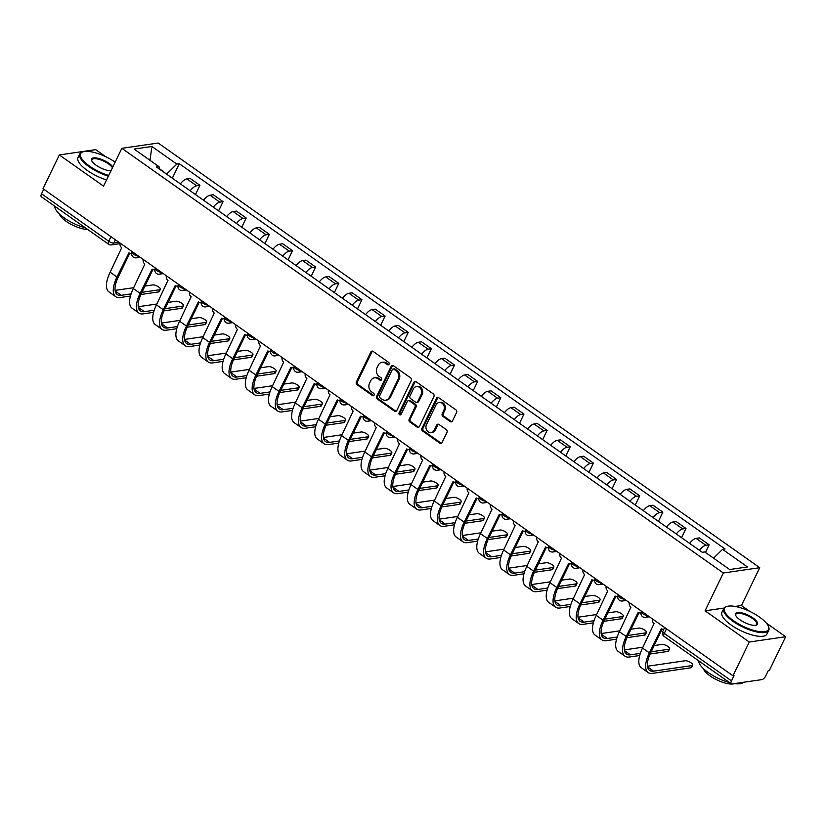 <?xml version="1.0" encoding="UTF-8"?>
<svg xmlns="http://www.w3.org/2000/svg" width="827" height="827" viewBox="0 0 827 827"><rect width="100%" height="100%" fill="white"/><g stroke="black" fill="none" stroke-linecap="round" stroke-linejoin="round"><path stroke-width="1.24" d="M389.041 364.2A1.375 1.158 -98.3 0 0 388.587 362.319L373.111 351.392A1.964 1.654 -98.3 0 0 370.847 352.023L356.365 381.991A1.964 1.654 -98.3 0 0 357.016 384.689L372.491 395.616A1.375 1.158 -98.3 0 0 373.618 393.28L371.612 391.864A6.285 5.303 -98.3 0 1 369.524 383.252L370.734 380.751A6.285 5.303 -98.3 0 1 374.486 377.825A6.285 5.303 -98.3 0 1 377.97 378.714L379.975 380.131A1.375 1.158 -98.3 0 0 381.102 377.794L379.097 376.388A6.285 5.303 -98.3 0 1 377.009 367.767L378.218 365.265A6.285 5.303 -98.3 0 1 381.971 362.34A6.285 5.303 -98.3 0 1 385.454 363.229L387.46 364.645A1.375 1.158 -98.3 0 0 389.041 364.2M450.229 421.584A1.964 1.654 -98.3 0 0 452.493 420.943L456.556 412.539A1.964 1.654 -98.3 0 0 455.904 409.841L438.723 397.715A1.964 1.654 -98.3 0 0 436.46 398.345L421.966 428.314A1.964 1.654 -98.3 0 0 422.628 431.012L439.809 443.138A1.964 1.654 -98.3 0 0 442.073 442.507L446.983 432.345A1.964 1.654 -98.3 0 0 446.332 429.658L438.972 424.468A1.964 1.654 -98.3 0 0 436.708 425.099L434.278 430.133A5.251 4.435 -98.3 0 1 431.136 432.583A5.251 4.435 -98.3 0 1 426.753 430.205A5.251 4.435 -98.3 0 1 426.484 424.633L436.025 404.91A5.251 4.435 -98.3 0 1 439.158 402.46A5.251 4.435 -98.3 0 1 443.541 404.837A5.251 4.435 -98.3 0 1 443.81 410.409L442.228 413.696A1.964 1.654 -98.3 0 0 442.879 416.384L450.229 421.584L451.294 421.429A1.964 1.654 -98.3 0 0 451.831 421.677M723.356 572.987L705.069 610.812L749.283 642.021L732.97 675.773L43.014 188.69L59.337 154.938L103.551 186.147L121.838 148.322L723.356 572.987L759.724 567.694L158.205 143.04L121.838 148.322M411.267 380.565A1.964 1.654 -98.3 0 0 410.616 377.867L393.425 365.73A1.964 1.654 -98.3 0 0 391.161 366.371L376.678 396.34A1.964 1.654 -98.3 0 0 377.329 399.027L394.51 411.164A1.964 1.654 -98.3 0 0 396.774 410.523L411.267 380.565M416.074 381.723L433.255 393.859A1.964 1.654 -98.3 0 1 433.906 396.546L419.423 426.515A1.964 1.654 -98.3 0 1 417.159 427.156L409.81 421.956A1.964 1.654 -98.3 0 1 409.158 419.268L415.03 407.111A1.964 1.654 -98.3 0 0 414.379 404.424L409.499 400.971A1.964 1.654 -98.3 0 0 407.235 401.612L401.126 414.265A1.375 1.158 -98.3 0 1 399.079 412.828L413.81 382.363A1.964 1.654 -98.3 0 1 416.074 381.723M749.283 642.021L785.65 636.728L769.337 670.49L768.273 670.645L765.73 675.897A4.001 1.675 125.2 0 1 761.967 679.598L731.967 683.96A4.001 1.675 125.2 0 1 731.295 683.836L664.081 636.387A4.001 1.675 -54.8 0 1 664.267 633.43L731.481 680.879A4.001 1.675 125.2 0 0 731.295 683.836M105.794 156.768L95.705 149.646L59.337 154.938M749.748 611.38L741.437 605.519L759.724 567.694M785.65 636.728L766.298 623.072M732.97 675.773L734.025 675.618L731.481 680.879M110.963 236.656L108.751 241.246A4.001 1.675 -54.8 0 0 108.564 244.203L41.35 196.754A4.001 1.675 -54.8 0 1 41.536 193.787L108.751 241.246A4.001 1.344 25.8 0 0 113.837 243.035L118.943 242.29M43.748 189.207L41.536 193.787M190.179 190.799A9.2 3.846 -54.8 0 1 196.681 185.786L186.892 178.87A9.2 3.846 125.2 0 0 180.389 183.883M186.892 178.87L190.127 178.405L199.917 185.32L195.461 194.531M196.681 185.786L199.917 185.32M218.607 210.864L223.063 201.654L213.273 194.748L210.037 195.213A9.2 3.846 125.2 0 0 203.535 200.227M213.335 207.143A9.2 3.846 -54.8 0 1 219.827 202.129L223.063 201.654M241.753 227.208L246.208 217.997L236.419 211.081L233.183 211.557A9.2 3.846 125.2 0 0 226.681 216.571M236.481 223.486A9.2 3.846 -54.8 0 1 242.973 218.473L246.208 217.997M264.898 243.551L269.354 234.341L259.564 227.425L256.329 227.901A9.2 3.846 125.2 0 0 249.826 232.914M259.626 239.82A9.2 3.846 -54.8 0 1 266.118 234.806L269.354 234.341M288.044 259.895L292.5 250.684L282.71 243.769L279.474 244.234A9.2 3.846 125.2 0 0 272.982 249.247M282.772 256.163A9.2 3.846 -54.8 0 1 289.264 251.15L292.5 250.684M311.2 276.228L315.645 267.018L305.856 260.112L302.62 260.577A9.2 3.846 125.2 0 0 296.128 265.591M305.918 272.507A9.2 3.846 -54.8 0 1 312.42 267.493L315.645 267.018M334.346 292.572L338.791 283.361L329.001 276.445L325.766 276.921A9.2 3.846 125.2 0 0 319.274 281.935M329.063 288.85A9.2 3.846 -54.8 0 1 335.566 283.837L338.791 283.361M357.491 308.916L361.947 299.705L352.147 292.789L348.911 293.265A9.2 3.846 125.2 0 0 342.419 298.278M352.209 305.184A9.2 3.846 -54.8 0 1 358.711 300.17L361.947 299.705M380.637 325.259L385.093 316.048L375.293 309.133L372.067 309.598A9.2 3.846 125.2 0 0 365.565 314.611M375.355 321.527A9.2 3.846 -54.8 0 1 381.857 316.514L385.093 316.048M403.783 341.592L408.238 332.382L398.438 325.476L395.213 325.941A9.2 3.846 125.2 0 0 388.711 330.955M398.5 337.871A9.2 3.846 -54.8 0 1 405.003 332.857L408.238 332.382M426.928 357.936L431.384 348.725L421.594 341.809L418.359 342.285A9.2 3.846 125.2 0 0 411.856 347.299M421.646 354.214A9.2 3.846 -54.8 0 1 428.148 349.201L431.384 348.725M450.074 374.28L454.53 365.069L444.74 358.153L441.504 358.629A9.2 3.846 125.2 0 0 435.002 363.642M444.802 370.548A9.2 3.846 -54.8 0 1 451.294 365.534L454.53 365.069M473.22 390.623L477.675 381.412L467.886 374.497L464.65 374.962A9.2 3.846 125.2 0 0 458.148 379.975M467.948 386.891A9.2 3.846 -54.8 0 1 474.44 381.878L477.675 381.412M496.365 406.956L500.821 397.746L491.031 390.84L487.796 391.305A9.2 3.846 125.2 0 0 481.293 396.319M491.093 403.235A9.2 3.846 -54.8 0 1 497.585 398.221L500.821 397.746M519.511 423.3L523.967 414.089L514.177 407.173L510.941 407.649A9.2 3.846 125.2 0 0 504.449 412.663M514.239 419.578A9.2 3.846 -54.8 0 1 520.731 414.565L523.967 414.089M542.667 439.644L547.112 430.433L537.323 423.517L534.087 423.993A9.2 3.846 125.2 0 0 527.595 429.006M537.385 435.912A9.2 3.846 -54.8 0 1 543.887 430.898L547.112 430.433M565.813 455.987L570.258 446.776L560.468 439.861L557.233 440.326A9.2 3.846 125.2 0 0 550.741 445.339M560.53 452.255A9.2 3.846 -54.8 0 1 567.033 447.242L570.258 446.776M588.958 472.32L593.414 463.11L583.614 456.204L580.378 456.669A9.2 3.846 125.2 0 0 573.886 461.683M583.676 468.599A9.2 3.846 -54.8 0 1 590.178 463.585L593.414 463.11M612.104 488.664L616.56 479.453L606.76 472.537L603.534 473.013A9.2 3.846 125.2 0 0 597.032 478.027M606.822 484.942A9.2 3.846 -54.8 0 1 613.324 479.929L616.56 479.453M635.25 505.008L639.705 495.797L629.905 488.881L626.68 489.357A9.2 3.846 125.2 0 0 620.178 494.37M629.967 501.276A9.2 3.846 -54.8 0 1 636.47 496.262L639.705 495.797M658.395 521.351L662.851 512.14L653.061 505.225L649.826 505.69A9.2 3.846 125.2 0 0 643.323 510.704M653.113 517.619A9.2 3.846 -54.8 0 1 659.615 512.606L662.851 512.14M681.541 537.684L685.996 528.474L676.207 521.568L672.971 522.033A9.2 3.846 125.2 0 0 666.469 527.047M676.269 533.963A9.2 3.846 -54.8 0 1 682.761 528.949L685.996 528.474M705.452 552.446L709.142 544.817L699.353 537.901L696.117 538.377A9.2 3.846 125.2 0 0 689.615 543.391M699.415 550.306A9.2 3.846 -54.8 0 1 705.907 545.293L709.142 544.817M166.692 174.218L159.301 168.553M159.384 169.049L159.011 166.672L134.077 149.067L151.889 146.482L176.823 164.077L166.858 173.887M713.577 558.184L722.55 549.345L725.041 548.983L179.314 163.715L176.823 164.077M722.55 549.345L747.474 566.95L729.662 569.534L704.738 551.94L702.247 552.302L156.52 167.033L159.011 166.672M705.069 610.812L724.07 608.041M735.11 606.439L741.437 605.519M172.316 178.187L179.314 163.715M151.889 146.482L149.997 160.314M388.721 364.614A1.375 1.158 -98.3 0 1 388.514 364.49L386.509 363.074A6.285 5.303 -98.3 0 0 383.035 362.195L381.971 362.34M374.486 377.825L375.551 377.67A6.285 5.303 -98.3 0 1 379.024 378.559L381.03 379.975A1.375 1.158 -98.3 0 0 381.237 380.089M372.563 351.144A1.964 1.654 -98.3 0 0 371.912 351.878L357.419 381.836A1.964 1.654 -98.3 0 0 358.07 384.534L373.546 395.461A1.375 1.158 -98.3 0 0 373.752 395.575M392.887 365.482A1.964 1.654 -98.3 0 0 392.225 366.216L377.732 396.185A1.964 1.654 -98.3 0 0 378.394 398.872L395.575 411.009A1.964 1.654 -98.3 0 0 396.112 411.257M393.9 369.193A1.375 1.158 -98.3 0 0 392.318 369.638L379.603 395.947A1.375 1.158 -98.3 0 0 380.058 397.828L382.167 399.327A6.285 5.303 -98.3 0 0 385.651 400.206A6.285 5.303 -98.3 0 0 389.403 397.28L398.097 379.304A6.285 5.303 -98.3 0 0 396.009 370.682L393.9 369.193L394.965 369.038A1.375 1.158 -98.3 0 0 394.2 368.852L393.135 368.997M385.651 400.206L386.705 400.051A6.285 5.303 -98.3 0 0 390.468 397.136L389.403 397.28M394.965 369.038L397.074 370.537A6.285 5.303 -98.3 0 1 399.162 379.148L390.468 397.136M408.414 400.702L409.468 400.547A1.964 1.654 -98.3 0 1 410.564 400.826L415.443 404.269A1.964 1.654 -98.3 0 1 416.095 406.956L410.213 419.113A1.964 1.654 -98.3 0 0 410.864 421.801L418.224 427.001A1.964 1.654 -98.3 0 0 418.762 427.249M415.526 381.474A1.964 1.654 -98.3 0 0 414.875 382.208L400.144 412.673A1.375 1.158 -98.3 0 0 400.806 414.678M421.129 394.5A5.251 4.435 -98.3 0 0 420.86 388.928A5.251 4.435 -98.3 0 0 416.477 386.56A5.251 4.435 -98.3 0 0 413.335 389L409.975 395.947A1.964 1.654 -98.3 0 0 410.626 398.645L415.505 402.087A1.964 1.654 -98.3 0 0 417.769 401.457L421.129 394.5L422.183 394.345A5.251 4.435 -98.3 0 0 421.915 388.773A5.251 4.435 -98.3 0 0 417.532 386.405L416.477 386.56M416.591 402.367L417.656 402.211A1.964 1.654 -98.3 0 0 418.824 401.302L417.769 401.457M422.183 394.345L418.824 401.302M439.158 402.46L440.222 402.304A5.251 4.435 -98.3 0 1 444.606 404.682A5.251 4.435 -98.3 0 1 444.874 410.254L443.282 413.541A1.964 1.654 -98.3 0 0 443.934 416.229L451.294 421.429M431.136 432.583L432.201 432.428A5.251 4.435 -98.3 0 0 435.333 429.978L434.278 430.133M438.434 424.21A1.964 1.654 -98.3 0 0 437.772 424.944L435.333 429.978M438.176 397.456A1.964 1.654 -98.3 0 0 437.514 398.19L423.031 428.159A1.964 1.654 -98.3 0 0 423.682 430.857L440.874 442.983A1.964 1.654 -98.3 0 0 441.411 443.241M160.355 289.326L159.28 291.528A4.6 1.54 -154.2 0 1 158.557 291.931L159.621 289.729A4.6 1.54 25.8 0 0 160.355 289.326A4.6 1.54 25.8 0 0 157.802 286.431A4.6 1.54 25.8 0 0 152.799 284.912L144.932 286.059M120.07 243.086A4.001 3.38 -98.3 0 0 121.703 247.697L110.156 272.197A26.588 11.123 125.2 0 0 108.916 291.869L115.749 296.686A26.588 11.123 125.2 0 0 120.173 297.524L130.449 296.025M131.1 293.885L121.238 295.311A23.993 10.038 -54.8 0 1 117.248 294.557A23.993 10.038 -54.8 0 1 118.364 276.807L129.756 253.238M131.71 253.269A4.001 3.38 -98.3 0 1 131.183 253.393A4.001 3.38 -98.3 0 1 128.971 252.824L116.979 277.014A26.588 11.123 125.2 0 0 115.749 296.686M140.879 294.505L158.557 291.931M159.621 289.729L141.913 292.303M133.716 287.693L115.087 290.401M183.501 305.659L182.436 307.871A4.6 1.54 -154.2 0 1 181.702 308.275L182.767 306.073A4.6 1.54 25.8 0 0 183.501 305.659A4.6 1.54 25.8 0 0 180.958 302.765A4.6 1.54 25.8 0 0 175.944 301.255L168.088 302.393M143.216 259.42A4.001 3.38 -98.3 0 0 144.849 264.04L133.302 288.53A26.588 11.123 125.2 0 0 132.062 308.202L138.895 313.03A26.588 11.123 125.2 0 0 143.319 313.857L153.595 312.368M154.246 310.218L144.394 311.655A23.993 10.038 -54.8 0 1 140.394 310.9A23.993 10.038 -54.8 0 1 141.51 293.151L152.902 269.581M154.856 269.612A4.001 3.38 -98.3 0 1 154.329 269.736A4.001 3.38 -98.3 0 1 152.116 269.168L140.125 293.347A26.588 11.123 125.2 0 0 138.895 313.03M164.025 310.849L181.702 308.275M182.767 306.073L165.059 308.647M156.861 304.026L138.233 306.734M206.647 322.003L205.582 324.215A4.6 1.54 -154.2 0 1 204.848 324.618L205.913 322.416A4.6 1.54 25.8 0 0 206.647 322.003A4.6 1.54 25.8 0 0 204.104 319.108A4.6 1.54 25.8 0 0 199.09 317.599L191.233 318.736M166.361 275.763A4.001 3.38 -98.3 0 0 167.995 280.374L156.448 304.874A26.588 11.123 125.2 0 0 155.218 324.546L162.04 329.363A26.588 11.123 125.2 0 0 166.475 330.2L176.74 328.701M177.391 326.562L167.54 327.999A23.993 10.038 -54.8 0 1 163.539 327.244A23.993 10.038 -54.8 0 1 164.656 309.494L176.048 285.925M178.001 285.946A4.001 3.38 -98.3 0 1 177.474 286.08A4.001 3.38 -98.3 0 1 175.262 285.511L163.27 309.691A26.588 11.123 125.2 0 0 162.04 329.363M187.171 327.192L204.848 324.618M205.913 322.416L188.205 324.99M180.007 320.369L161.389 323.078M115.149 162.154A24.396 8.177 25.8 0 0 83.3 151.744A24.396 8.177 25.8 0 0 89.626 166.165A24.396 8.177 25.8 0 0 108.709 175.469M108.368 176.182A24.996 8.373 -154.2 0 1 89.068 166.723A24.996 8.373 -154.2 0 1 79.816 153.915A24.996 8.373 -154.2 0 1 82.586 151.951L83.3 151.744M111.004 170.734A12.198 4.083 -154.2 0 1 96.097 165.224A12.198 4.083 -154.2 0 1 91.673 160.634A12.198 4.083 -154.2 0 1 96.501 157.998A12.198 4.083 -154.2 0 1 109.03 163.343A12.198 4.083 -154.2 0 1 112.865 166.889M112.431 167.778A11.599 3.887 25.8 0 0 108.471 163.901A11.599 3.887 25.8 0 0 91.88 159.745A11.599 3.887 25.8 0 0 91.838 160.986M85.563 227.963A24.996 8.373 -154.2 0 1 64.299 217.946A24.996 8.373 -154.2 0 1 54.768 206.223M87.662 229.451A17.998 6.027 -154.2 0 1 66.129 221.305A17.998 6.027 -154.2 0 1 59.399 213.976M106.569 179.904A24.996 8.373 -154.2 0 1 87.259 170.455A24.996 8.373 -154.2 0 1 78.017 157.647L79.816 153.915M733.58 620.788A24.396 8.177 25.8 0 0 758.648 631.487A24.396 8.177 25.8 0 0 768.314 626.204A24.396 8.177 25.8 0 0 759.455 617.025A24.396 8.177 25.8 0 0 727.253 606.367A24.396 8.177 25.8 0 0 733.58 620.788M768.314 626.204L768.603 626.897A24.996 8.373 -154.2 0 1 768.779 630.288A24.996 8.373 -154.2 0 1 733.022 621.335A24.996 8.373 -154.2 0 1 723.77 608.527A24.996 8.373 -154.2 0 1 726.54 606.563L727.253 606.367M740.051 619.847A12.198 4.083 -154.2 0 1 735.627 615.247A12.198 4.083 -154.2 0 1 740.454 612.611A12.198 4.083 -154.2 0 1 752.983 617.965A12.198 4.083 -154.2 0 1 756.147 625.171A12.198 4.083 -154.2 0 1 740.051 619.847M755.764 625.264A11.599 3.887 25.8 0 0 756.715 624.457A11.599 3.887 25.8 0 0 752.425 618.513A11.599 3.887 25.8 0 0 735.834 614.358A11.599 3.887 25.8 0 0 735.792 615.608M743.463 682.296A24.996 8.373 -154.2 0 1 734.448 683.598M729.517 682.575A24.996 8.373 -154.2 0 1 708.253 672.558A24.996 8.373 -154.2 0 1 698.722 660.845M734.335 683.619A17.998 6.027 -154.2 0 1 710.083 675.917A17.998 6.027 -154.2 0 1 703.353 668.588M768.779 630.288L766.97 634.02A24.996 8.373 -154.2 0 1 731.213 625.067A24.996 8.373 -154.2 0 1 721.971 612.259L723.77 608.527M229.792 338.346L228.728 340.548A4.6 1.54 -154.2 0 1 227.994 340.962L229.058 338.75A4.6 1.54 25.8 0 0 229.792 338.346A4.6 1.54 25.8 0 0 227.249 335.452A4.6 1.54 25.8 0 0 222.236 333.932L214.379 335.08M189.507 292.107A4.001 3.38 -98.3 0 0 191.14 296.717L179.593 321.217A26.588 11.123 125.2 0 0 178.363 340.889L185.186 345.707A26.588 11.123 125.2 0 0 189.621 346.544L199.886 345.045M200.537 342.905L190.686 344.332A23.993 10.038 -54.8 0 1 186.685 343.587A23.993 10.038 -54.8 0 1 187.801 325.838L199.193 302.268M201.147 302.289A4.001 3.38 -98.3 0 1 200.63 302.413A4.001 3.38 -98.3 0 1 198.408 301.855L186.426 326.034A26.588 11.123 125.2 0 0 185.186 345.707M210.316 343.525L227.994 340.962M229.058 338.75L211.35 341.334M203.153 336.713L184.535 339.421M252.938 354.69L251.873 356.892A4.6 1.54 -154.2 0 1 251.139 357.295L252.214 355.093A4.6 1.54 25.8 0 0 252.938 354.69A4.6 1.54 25.8 0 0 250.395 351.795A4.6 1.54 25.8 0 0 245.381 350.276L237.525 351.423M212.653 308.45A4.001 3.38 -98.3 0 0 214.286 313.061L202.739 337.561A26.588 11.123 125.2 0 0 201.509 357.233L208.332 362.05A26.588 11.123 125.2 0 0 212.766 362.888L223.042 361.389M223.683 359.249L213.831 360.675A23.993 10.038 -54.8 0 1 209.831 359.921A23.993 10.038 -54.8 0 1 210.947 342.171L222.339 318.602M224.293 318.633A4.001 3.38 -98.3 0 1 223.776 318.757A4.001 3.38 -98.3 0 1 221.553 318.188L209.572 342.378A26.588 11.123 125.2 0 0 208.332 362.05M233.462 359.869L251.139 357.295M252.214 355.093L234.506 357.667M226.298 353.057L207.68 355.765M276.084 371.023L275.019 373.235A4.6 1.54 -154.2 0 1 274.295 373.639L275.36 371.437A4.6 1.54 25.8 0 0 276.084 371.023A4.6 1.54 25.8 0 0 273.541 368.129A4.6 1.54 25.8 0 0 268.527 366.619L260.67 367.757M235.798 324.784A4.001 3.38 -98.3 0 0 237.432 329.404L225.885 353.894A26.588 11.123 125.2 0 0 224.655 373.566L231.477 378.394A26.588 11.123 125.2 0 0 235.912 379.221L246.188 377.732M246.839 375.582L236.977 377.019A23.993 10.038 -54.8 0 1 232.976 376.264A23.993 10.038 -54.8 0 1 234.093 358.515L245.485 334.945M247.438 334.976A4.001 3.38 -98.3 0 1 246.922 335.1A4.001 3.38 -98.3 0 1 244.699 334.532L232.718 358.711A26.588 11.123 125.2 0 0 231.477 378.394M256.608 376.213L274.295 373.639M275.36 371.437L257.652 374.011M249.444 369.39L230.826 372.098M299.229 387.367L298.165 389.579A4.6 1.54 -154.2 0 1 297.441 389.982L298.506 387.78A4.6 1.54 25.8 0 0 299.229 387.367A4.6 1.54 25.8 0 0 296.686 384.472A4.6 1.54 25.8 0 0 291.683 382.963L283.816 384.1M258.944 341.127A4.001 3.38 -98.3 0 0 260.577 345.738L249.041 370.238A26.588 11.123 125.2 0 0 247.8 389.91L254.623 394.727A26.588 11.123 125.2 0 0 259.058 395.564L269.333 394.065M269.984 391.926L260.123 393.363A23.993 10.038 -54.8 0 1 256.122 392.608A23.993 10.038 -54.8 0 1 257.238 374.858L268.63 351.289M270.584 351.31A4.001 3.38 -98.3 0 1 270.067 351.444A4.001 3.38 -98.3 0 1 267.855 350.875L255.863 375.055A26.588 11.123 125.2 0 0 254.623 394.727M279.753 392.556L297.441 389.982M298.506 387.78L280.798 390.354M272.59 385.733L253.972 388.442M322.375 403.71L321.31 405.912A4.6 1.54 -154.2 0 1 320.587 406.326L321.651 404.114A4.6 1.54 25.8 0 0 322.375 403.71A4.6 1.54 25.8 0 0 319.832 400.816A4.6 1.54 25.8 0 0 314.829 399.296L306.962 400.444M282.09 357.471A4.001 3.38 -98.3 0 0 283.723 362.081L272.186 386.581A26.588 11.123 125.2 0 0 270.946 406.253L277.769 411.071A26.588 11.123 125.2 0 0 282.203 411.908L292.479 410.409M293.13 408.269L283.268 409.696A23.993 10.038 -54.8 0 1 279.268 408.952A23.993 10.038 -54.8 0 1 280.384 391.202L291.776 367.633M293.73 367.653A4.001 3.38 -98.3 0 1 293.213 367.777A4.001 3.38 -98.3 0 1 291.001 367.219L279.009 391.398A26.588 11.123 125.2 0 0 277.769 411.071M302.899 408.889L320.587 406.326M321.651 404.114L303.943 406.698M295.735 402.077L277.117 404.785M345.521 420.054L344.456 422.256A4.6 1.54 -154.2 0 1 343.732 422.659L344.797 420.457A4.6 1.54 25.8 0 0 345.521 420.054A4.6 1.54 25.8 0 0 342.978 417.159A4.6 1.54 25.8 0 0 337.974 415.64L330.107 416.787M305.235 373.814A4.001 3.38 -98.3 0 0 306.869 378.425L295.332 402.925A26.588 11.123 125.2 0 0 294.092 422.597L300.914 427.414A26.588 11.123 125.2 0 0 305.349 428.252L315.625 426.753M316.276 424.613L306.414 426.039A23.993 10.038 -54.8 0 1 302.413 425.285A23.993 10.038 -54.8 0 1 303.53 407.535L314.932 383.966M316.875 383.997A4.001 3.38 -98.3 0 1 316.359 384.121A4.001 3.38 -98.3 0 1 314.146 383.552L302.155 407.742A26.588 11.123 125.2 0 0 300.914 427.414M326.055 425.233L343.732 422.659M344.797 420.457L327.089 423.031M318.881 418.421L300.263 421.129M368.666 436.387L367.601 438.599A4.6 1.54 -154.2 0 1 366.878 439.003L367.943 436.801A4.6 1.54 25.8 0 0 368.666 436.387A4.6 1.54 25.8 0 0 366.123 433.493A4.6 1.54 25.8 0 0 361.12 431.983L353.253 433.121M328.381 390.148A4.001 3.38 -98.3 0 0 330.025 394.768L318.478 419.258A26.588 11.123 125.2 0 0 317.237 438.93L324.07 443.758A26.588 11.123 125.2 0 0 328.495 444.585L338.77 443.096M339.421 440.946L329.56 442.383A23.993 10.038 -54.8 0 1 325.569 441.628A23.993 10.038 -54.8 0 1 326.675 423.879L338.078 400.309M340.031 400.34A4.001 3.38 -98.3 0 1 339.504 400.464A4.001 3.38 -98.3 0 1 337.292 399.896L325.3 424.075A26.588 11.123 125.2 0 0 324.07 443.758M349.201 441.577L366.878 439.003M367.943 436.801L350.234 439.375M342.027 434.754L323.409 437.462M391.822 452.731L390.747 454.943A4.6 1.54 -154.2 0 1 390.024 455.346L391.088 453.144A4.6 1.54 25.8 0 0 391.822 452.731A4.6 1.54 25.8 0 0 389.269 449.836A4.6 1.54 25.8 0 0 384.266 448.327L376.399 449.464M351.537 406.491A4.001 3.38 -98.3 0 0 353.17 411.102L341.623 435.602A26.588 11.123 125.2 0 0 340.383 455.274L347.216 460.091A26.588 11.123 125.2 0 0 351.64 460.928L361.916 459.43M362.567 457.29L352.705 458.727A23.993 10.038 -54.8 0 1 348.715 457.972A23.993 10.038 -54.8 0 1 349.831 440.222L361.223 416.653M363.177 416.674A4.001 3.38 -98.3 0 1 362.65 416.808A4.001 3.38 -98.3 0 1 360.438 416.239L348.446 440.419A26.588 11.123 125.2 0 0 347.216 460.091M372.346 457.92L390.024 455.346M391.088 453.144L373.38 455.718M365.183 451.097L346.554 453.806M414.968 469.074L413.903 471.276A4.6 1.54 -154.2 0 1 413.169 471.69L414.234 469.478A4.6 1.54 25.8 0 0 414.968 469.074A4.6 1.54 25.8 0 0 412.425 466.18A4.6 1.54 25.8 0 0 407.411 464.66L399.555 465.808M374.683 422.835A4.001 3.38 -98.3 0 0 376.316 427.445L364.769 451.945A26.588 11.123 125.2 0 0 363.529 471.617L370.362 476.435A26.588 11.123 125.2 0 0 374.786 477.272L385.062 475.773M385.713 473.633L375.861 475.06A23.993 10.038 -54.8 0 1 371.861 474.316A23.993 10.038 -54.8 0 1 372.977 456.566L384.369 432.997M386.323 433.017A4.001 3.38 -98.3 0 1 385.795 433.141A4.001 3.38 -98.3 0 1 383.583 432.583L371.592 456.762A26.588 11.123 125.2 0 0 370.362 476.435M395.492 474.253L413.169 471.69M414.234 469.478L396.526 472.062M388.328 467.441L369.7 470.149M438.114 485.418L437.049 487.62A4.6 1.54 -154.2 0 1 436.315 488.023L437.38 485.821A4.6 1.54 25.8 0 0 438.114 485.418A4.6 1.54 25.8 0 0 435.571 482.523A4.6 1.54 25.8 0 0 430.557 481.004L422.7 482.151M397.828 439.178A4.001 3.38 -98.3 0 0 399.462 443.789L387.915 468.289A26.588 11.123 125.2 0 0 386.685 487.961L393.507 492.778A26.588 11.123 125.2 0 0 397.942 493.616L408.207 492.117M408.858 489.977L399.007 491.403A23.993 10.038 -54.8 0 1 395.006 490.649A23.993 10.038 -54.8 0 1 396.123 472.899L407.515 449.33M409.468 449.361A4.001 3.38 -98.3 0 1 408.941 449.485A4.001 3.38 -98.3 0 1 406.729 448.916L394.737 473.106A26.588 11.123 125.2 0 0 393.507 492.778M418.638 490.597L436.315 488.023M437.38 485.821L419.671 488.395M411.474 483.785L392.856 486.493M461.259 501.762L460.194 503.963A4.6 1.54 -154.2 0 1 459.461 504.367L460.525 502.165A4.6 1.54 25.8 0 0 461.259 501.762A4.6 1.54 25.8 0 0 458.716 498.857A4.6 1.54 25.8 0 0 453.703 497.347L445.846 498.485M420.974 455.512A4.001 3.38 -98.3 0 0 422.607 460.132L411.06 484.622A26.588 11.123 125.2 0 0 409.83 504.294L416.653 509.122A26.588 11.123 125.2 0 0 421.088 509.949L431.353 508.46M432.004 506.31L422.152 507.747A23.993 10.038 -54.8 0 1 418.152 506.992A23.993 10.038 -54.8 0 1 419.268 489.243L430.66 465.673M432.614 465.704A4.001 3.38 -98.3 0 1 432.097 465.828A4.001 3.38 -98.3 0 1 429.875 465.26L417.893 489.439A26.588 11.123 125.2 0 0 416.653 509.122M441.783 506.941L459.461 504.367M460.525 502.165L442.817 504.739M434.62 500.118L416.002 502.826M484.405 518.095L483.34 520.307A4.6 1.54 -154.2 0 1 482.606 520.71L483.681 518.508A4.6 1.54 25.8 0 0 484.405 518.095A4.6 1.54 25.8 0 0 481.862 515.2A4.6 1.54 25.8 0 0 476.848 513.691L468.992 514.828M444.12 471.855A4.001 3.38 -98.3 0 0 445.753 476.466L434.206 500.966A26.588 11.123 125.2 0 0 432.976 520.638L439.799 525.455A26.588 11.123 125.2 0 0 444.233 526.292L454.509 524.794M455.15 522.654L445.298 524.091A23.993 10.038 -54.8 0 1 441.298 523.336A23.993 10.038 -54.8 0 1 442.414 505.586L453.806 482.017M455.76 482.038A4.001 3.38 -98.3 0 1 455.243 482.172A4.001 3.38 -98.3 0 1 453.02 481.603L441.039 505.783A26.588 11.123 125.2 0 0 439.799 525.455M464.929 523.284L482.606 520.71M483.681 518.508L465.973 521.082M457.765 516.462L439.147 519.17M507.551 534.438L506.486 536.64A4.6 1.54 -154.2 0 1 505.762 537.054L506.827 534.842A4.6 1.54 25.8 0 0 507.551 534.438A4.6 1.54 25.8 0 0 505.008 531.544A4.6 1.54 25.8 0 0 499.994 530.024L492.137 531.172M467.265 488.199A4.001 3.38 -98.3 0 0 468.899 492.809L457.352 517.309A26.588 11.123 125.2 0 0 456.122 536.981L462.944 541.799A26.588 11.123 125.2 0 0 467.379 542.636L477.655 541.137M478.306 538.997L468.444 540.424A23.993 10.038 -54.8 0 1 464.443 539.68A23.993 10.038 -54.8 0 1 465.56 521.93L476.952 498.361M478.905 498.381A4.001 3.38 -98.3 0 1 478.388 498.505A4.001 3.38 -98.3 0 1 476.166 497.947L464.185 522.126A26.588 11.123 125.2 0 0 462.944 541.799M488.075 539.628L505.762 537.054M506.827 534.842L489.119 537.426M480.911 532.805L462.293 535.514M530.696 550.782L529.631 552.984A4.6 1.54 -154.2 0 1 528.908 553.387L529.973 551.185A4.6 1.54 25.8 0 0 530.696 550.782A4.6 1.54 25.8 0 0 528.153 547.887A4.6 1.54 25.8 0 0 523.15 546.368L515.283 547.515M490.411 504.542A4.001 3.38 -98.3 0 0 492.044 509.153L480.508 533.653A26.588 11.123 125.2 0 0 479.267 553.325L486.09 558.142A26.588 11.123 125.2 0 0 490.525 558.98L500.8 557.481M501.451 555.341L491.589 556.767A23.993 10.038 -54.8 0 1 487.589 556.013A23.993 10.038 -54.8 0 1 488.705 538.263L500.097 514.694M502.051 514.725A4.001 3.38 -98.3 0 1 501.534 514.849A4.001 3.38 -98.3 0 1 499.322 514.28L487.33 538.47A26.588 11.123 125.2 0 0 486.09 558.142M511.22 555.961L528.908 553.387M529.973 551.185L512.264 553.759M504.056 549.149L485.439 551.857M553.842 567.126L552.777 569.327A4.6 1.54 -154.2 0 1 552.054 569.731L553.118 567.529A4.6 1.54 25.8 0 0 553.842 567.126A4.6 1.54 25.8 0 0 551.299 564.221A4.6 1.54 25.8 0 0 546.296 562.711L538.429 563.849M513.557 520.876A4.001 3.38 -98.3 0 0 515.19 525.496L503.653 549.986A26.588 11.123 125.2 0 0 502.413 569.658L509.236 574.486A26.588 11.123 125.2 0 0 513.67 575.313L523.946 573.824M524.597 571.674L514.735 573.111A23.993 10.038 -54.8 0 1 510.735 572.356A23.993 10.038 -54.8 0 1 511.851 554.607L523.243 531.037M525.197 531.068A4.001 3.38 -98.3 0 1 524.68 531.192A4.001 3.38 -98.3 0 1 522.468 530.624L510.476 554.803A26.588 11.123 125.2 0 0 509.236 574.486M534.376 572.305L552.054 569.731M553.118 567.529L535.41 570.103M527.202 565.482L508.584 568.19M576.988 583.459L575.923 585.671A4.6 1.54 -154.2 0 1 575.199 586.074L576.264 583.872A4.6 1.54 25.8 0 0 576.988 583.459A4.6 1.54 25.8 0 0 574.445 580.564A4.6 1.54 25.8 0 0 569.441 579.055L561.574 580.192M536.702 537.219A4.001 3.38 -98.3 0 0 538.336 541.83L526.799 566.33A26.588 11.123 125.2 0 0 525.558 586.002L532.381 590.819A26.588 11.123 125.2 0 0 536.816 591.656L547.092 590.158M547.743 588.018L537.881 589.455A23.993 10.038 -54.8 0 1 533.88 588.7A23.993 10.038 -54.8 0 1 534.997 570.95L546.399 547.381M548.342 547.402A4.001 3.38 -98.3 0 1 547.825 547.536A4.001 3.38 -98.3 0 1 545.613 546.967L533.622 571.147A26.588 11.123 125.2 0 0 532.381 590.819M557.522 588.648L575.199 586.074M576.264 583.872L558.556 586.446M550.348 581.826L531.73 584.534M600.133 599.802L599.068 602.004A4.6 1.54 -154.2 0 1 598.345 602.418L599.41 600.206A4.6 1.54 25.8 0 0 600.133 599.802A4.6 1.54 25.8 0 0 597.59 596.908A4.6 1.54 25.8 0 0 592.587 595.388L584.72 596.536M559.858 553.563A4.001 3.38 -98.3 0 0 561.492 558.173L549.945 582.673A26.588 11.123 125.2 0 0 548.704 602.345L555.537 607.163A26.588 11.123 125.2 0 0 559.962 608L570.237 606.501M570.888 604.361L561.026 605.788A23.993 10.038 -54.8 0 1 557.036 605.044A23.993 10.038 -54.8 0 1 558.142 587.294L569.545 563.725M571.498 563.745A4.001 3.38 -98.3 0 1 570.971 563.869A4.001 3.38 -98.3 0 1 568.759 563.311L556.767 587.49A26.588 11.123 125.2 0 0 555.537 607.163M580.668 604.992L598.345 602.418M599.41 600.206L581.701 602.79M573.493 598.169L554.876 600.878M623.289 616.146L622.214 618.348A4.6 1.54 -154.2 0 1 621.49 618.751L622.555 616.549A4.6 1.54 25.8 0 0 623.289 616.146A4.6 1.54 25.8 0 0 620.746 613.252A4.6 1.54 25.8 0 0 615.733 611.732L607.866 612.879M583.004 569.906A4.001 3.38 -98.3 0 0 584.637 574.517L573.09 599.017A26.588 11.123 125.2 0 0 571.85 618.689L578.683 623.506A26.588 11.123 125.2 0 0 583.107 624.344L593.383 622.845M594.034 620.705L584.172 622.131A23.993 10.038 -54.8 0 1 580.182 621.377A23.993 10.038 -54.8 0 1 581.298 603.627L592.69 580.058M594.644 580.089A4.001 3.38 -98.3 0 1 594.117 580.213A4.001 3.38 -98.3 0 1 591.905 579.644L579.913 603.834A26.588 11.123 125.2 0 0 578.683 623.506M603.813 621.325L621.49 618.751M622.555 616.549L604.847 619.123M596.649 614.513L578.021 617.221M646.435 632.49L645.37 634.691A4.6 1.54 -154.2 0 1 644.636 635.095L645.701 632.893A4.6 1.54 25.8 0 0 646.435 632.49A4.6 1.54 25.8 0 0 643.892 629.585A4.6 1.54 25.8 0 0 638.878 628.075L631.022 629.213M606.15 586.24A4.001 3.38 -98.3 0 0 607.783 590.86L596.236 615.35A26.588 11.123 125.2 0 0 595.006 635.022L601.829 639.85A26.588 11.123 125.2 0 0 606.253 640.677L616.528 639.188M617.18 637.038L607.328 638.475A23.993 10.038 -54.8 0 1 603.328 637.72A23.993 10.038 -54.8 0 1 604.444 619.971L615.836 596.401M617.79 596.432A4.001 3.38 -98.3 0 1 617.262 596.556A4.001 3.38 -98.3 0 1 615.05 595.988L603.059 620.167A26.588 11.123 125.2 0 0 601.829 639.85M626.959 637.669L644.636 635.095M645.701 632.893L627.993 635.467M619.795 630.846L601.167 633.554M669.581 648.823L668.516 651.035A4.6 1.54 -154.2 0 1 667.782 651.438L668.847 649.236A4.6 1.54 25.8 0 0 669.581 648.823A4.6 1.54 25.8 0 0 667.038 645.928A4.6 1.54 25.8 0 0 662.024 644.419L654.167 645.556M629.295 602.583A4.001 3.38 -98.3 0 0 630.929 607.194L619.382 631.694A26.588 11.123 125.2 0 0 618.151 651.366L624.974 656.183A26.588 11.123 125.2 0 0 629.409 657.02L639.674 655.522M640.325 653.382L630.474 654.819A23.993 10.038 -54.8 0 1 626.473 654.064A23.993 10.038 -54.8 0 1 627.59 636.314L638.982 612.745M640.935 612.766A4.001 3.38 -98.3 0 1 640.418 612.9A4.001 3.38 -98.3 0 1 638.196 612.331L626.204 636.511A26.588 11.123 125.2 0 0 624.974 656.183M650.105 654.012L667.782 651.438M668.847 649.236L651.138 651.81M642.941 647.19L624.323 649.898M692.726 665.166L691.661 667.368A4.6 1.54 -154.2 0 1 690.927 667.782L691.992 665.57A4.6 1.54 25.8 0 0 692.726 665.166A4.6 1.54 25.8 0 0 690.183 662.272A4.6 1.54 25.8 0 0 685.169 660.752L647.469 666.242M652.441 618.927A4.001 3.38 -98.3 0 0 654.074 623.537L642.527 648.037A26.588 11.123 125.2 0 0 641.297 667.709L648.12 672.527A26.588 11.123 125.2 0 0 652.555 673.364L690.927 667.782M691.992 665.57L653.619 671.152A23.993 10.038 -54.8 0 1 649.619 670.408A23.993 10.038 -54.8 0 1 650.735 652.658L662.127 629.089M663.854 629.182A4.001 3.38 -98.3 0 1 663.564 629.233A4.001 3.38 -98.3 0 1 661.342 628.675L649.36 652.854A26.588 11.123 125.2 0 0 648.12 672.527M115.408 239.789L113.837 243.035A4.001 3.38 -98.3 0 1 111.449 244.895L119.967 243.655M682.761 528.949L672.971 522.033M659.615 512.606L649.826 505.69M636.47 496.262L626.68 489.357M613.324 479.929L603.534 473.013M590.178 463.585L580.378 456.669M567.033 447.242L557.233 440.326M543.887 430.898L534.087 423.993M520.731 414.565L510.941 407.649M497.585 398.221L487.796 391.305M474.44 381.878L464.65 374.962M451.294 365.534L441.504 358.629M428.148 349.201L418.359 342.285M405.003 332.857L395.213 325.941M381.857 316.514L372.067 309.598M358.711 300.17L348.911 293.265M335.566 283.837L325.766 276.921M312.42 267.493L302.62 260.577M289.264 251.15L279.474 244.234M266.118 234.806L256.329 227.901M242.973 218.473L233.183 211.557M219.827 202.129L210.037 195.213M705.907 545.293L696.117 538.377M132.268 251.697L132.062 252.142A4.001 1.344 25.8 0 0 134.077 254.551A4.001 1.344 25.8 0 0 138.367 255.998M138.543 256.132A4.001 3.38 81.7 0 1 136.238 257.838L140.166 257.269M155.414 268.041L155.207 268.486A4.001 1.344 25.8 0 0 157.223 270.884A4.001 1.344 25.8 0 0 161.513 272.341M178.57 284.385L178.353 284.829A4.001 1.344 25.8 0 0 180.369 287.227A4.001 1.344 25.8 0 0 184.659 288.685M201.716 300.718L201.499 301.162A4.001 1.344 25.8 0 0 203.514 303.571A4.001 1.344 25.8 0 0 207.804 305.018M224.861 317.061L224.644 317.506A4.001 1.344 25.8 0 0 226.67 319.915A4.001 1.344 25.8 0 0 230.95 321.362M248.007 333.405L247.79 333.85A4.001 1.344 25.8 0 0 249.816 336.248A4.001 1.344 25.8 0 0 254.096 337.705M271.153 349.749L270.936 350.193A4.001 1.344 25.8 0 0 272.962 352.591A4.001 1.344 25.8 0 0 277.241 354.049M294.298 366.082L294.081 366.526A4.001 1.344 25.8 0 0 296.107 368.935A4.001 1.344 25.8 0 0 300.387 370.382M317.444 382.425L317.227 382.87A4.001 1.344 25.8 0 0 319.253 385.279A4.001 1.344 25.8 0 0 323.533 386.726M340.59 398.769L340.373 399.214A4.001 1.344 25.8 0 0 342.399 401.612A4.001 1.344 25.8 0 0 346.689 403.069M363.735 415.113L363.529 415.557A4.001 1.344 25.8 0 0 365.544 417.955A4.001 1.344 25.8 0 0 369.834 419.413M386.881 431.446L386.674 431.89A4.001 1.344 25.8 0 0 388.69 434.299A4.001 1.344 25.8 0 0 392.98 435.746M410.037 447.789L409.82 448.234A4.001 1.344 25.8 0 0 411.836 450.643A4.001 1.344 25.8 0 0 416.126 452.09M433.183 464.133L432.966 464.578A4.001 1.344 25.8 0 0 434.981 466.976A4.001 1.344 25.8 0 0 439.271 468.433M456.328 480.477L456.111 480.921A4.001 1.344 25.8 0 0 458.137 483.319A4.001 1.344 25.8 0 0 462.417 484.777M479.474 496.81L479.257 497.254A4.001 1.344 25.8 0 0 481.283 499.663A4.001 1.344 25.8 0 0 485.563 501.11M502.62 513.153L502.402 513.598A4.001 1.344 25.8 0 0 504.429 516.007A4.001 1.344 25.8 0 0 508.708 517.454M525.765 529.497L525.548 529.942A4.001 1.344 25.8 0 0 527.574 532.34A4.001 1.344 25.8 0 0 531.854 533.797M548.911 545.841L548.694 546.285A4.001 1.344 25.8 0 0 550.72 548.683A4.001 1.344 25.8 0 0 555.01 550.141M572.057 562.174L571.839 562.618A4.001 1.344 25.8 0 0 573.866 565.027A4.001 1.344 25.8 0 0 578.156 566.474M595.202 578.518L594.995 578.962A4.001 1.344 25.8 0 0 597.011 581.371A4.001 1.344 25.8 0 0 601.301 582.818M618.348 594.861L618.141 595.306A4.001 1.344 25.8 0 0 620.157 597.714A4.001 1.344 25.8 0 0 624.447 599.162M641.504 611.205L641.287 611.649A4.001 1.344 25.8 0 0 643.303 614.048A4.001 1.344 25.8 0 0 647.593 615.505M161.699 272.476A4.001 3.38 81.7 0 1 159.384 274.182L163.312 273.613M184.845 288.809A4.001 3.38 81.7 0 1 182.529 290.525L186.457 289.957M207.99 305.153A4.001 3.38 81.7 0 1 205.675 306.869L209.603 306.29M231.136 321.496A4.001 3.38 81.7 0 1 228.821 323.202L232.749 322.633M254.282 337.84A4.001 3.38 81.7 0 1 251.966 339.546L255.894 338.977M277.427 354.173A4.001 3.38 81.7 0 1 275.112 355.889L279.04 355.321M300.573 370.517A4.001 3.38 81.7 0 1 298.258 372.233L302.186 371.654M323.719 386.86A4.001 3.38 81.7 0 1 321.403 388.566L325.331 387.997M346.864 403.204A4.001 3.38 81.7 0 1 344.549 404.91L348.487 404.341M370.01 419.537A4.001 3.38 81.7 0 1 367.705 421.253L371.633 420.685M393.166 435.881A4.001 3.38 81.7 0 1 390.851 437.597L394.779 437.018M416.312 452.224A4.001 3.38 81.7 0 1 413.996 453.93L417.924 453.361M439.457 468.568A4.001 3.38 81.7 0 1 437.142 470.274L441.07 469.705M462.603 484.901A4.001 3.38 81.7 0 1 460.288 486.617L464.216 486.049M485.749 501.245A4.001 3.38 81.7 0 1 483.433 502.961L487.361 502.382M508.894 517.588A4.001 3.38 81.7 0 1 506.579 519.294L510.507 518.725M532.04 533.932A4.001 3.38 81.7 0 1 529.725 535.638L533.653 535.069M555.186 550.265A4.001 3.38 81.7 0 1 552.87 551.981L556.798 551.413M578.331 566.609A4.001 3.38 81.7 0 1 576.016 568.325L579.954 567.746M601.477 582.952A4.001 3.38 81.7 0 1 599.172 584.658L603.1 584.089M624.633 599.296A4.001 3.38 81.7 0 1 622.317 601.002L626.246 600.433M647.779 615.629A4.001 3.38 81.7 0 1 645.463 617.345L649.391 616.777M666.49 628.84L664.267 633.43A4.001 1.344 25.8 0 1 662.789 631.383A4.001 4.001 0 0 0 664.081 636.387M386.509 363.074L385.454 363.229M381.03 379.975L379.975 380.131M379.024 378.559L377.97 378.714M373.546 395.461L372.491 395.616M358.07 384.534L357.016 384.689M357.419 381.836L356.365 381.991M371.912 351.878L370.847 352.023M388.514 364.49L387.46 364.645M395.575 411.009L394.51 411.164M378.394 398.872L377.329 399.027M377.732 396.185L376.678 396.34M392.225 366.216L391.161 366.371M399.162 379.148L398.097 379.304M397.074 370.537L396.009 370.682M418.224 427.001L417.159 427.156M410.864 421.801L409.81 421.956M410.213 419.113L409.158 419.268M416.095 406.956L415.03 407.111M415.443 404.269L414.379 404.424M410.564 400.826L409.499 400.971M400.144 412.673L399.079 412.828M414.875 382.208L413.81 382.363M443.934 416.229L442.879 416.384M443.282 413.541L442.228 413.696M444.874 410.254L443.81 410.409M437.772 424.944L436.708 425.099M440.874 442.983L439.809 443.138M423.682 430.857L422.628 431.012M423.031 428.159L421.966 428.314M437.514 398.19L436.46 398.345M116.979 277.014L110.156 272.197M121.238 295.311L115.201 291.042M140.125 293.347L133.302 288.53M144.394 311.655L138.347 307.386M163.27 309.691L156.448 304.874M167.54 327.999L161.492 323.729M186.426 326.034L179.593 321.217M190.686 344.332L184.638 340.073M209.572 342.378L202.739 337.561M213.831 360.675L207.784 356.406M232.718 358.711L225.885 353.894M236.977 377.019L230.929 372.75M255.863 375.055L249.041 370.238M260.123 393.363L254.075 389.093M279.009 391.398L272.186 386.581M283.268 409.696L277.221 405.437M302.155 407.742L295.332 402.925M306.414 426.039L300.366 421.77M325.3 424.075L318.478 419.258M329.56 442.383L323.512 438.114M348.446 440.419L341.623 435.602M352.705 458.727L346.668 454.457M371.592 456.762L364.769 451.945M375.861 475.06L369.814 470.801M394.737 473.106L387.915 468.289M399.007 491.403L392.959 487.134M417.893 489.439L411.06 484.622M422.152 507.747L416.105 503.478M441.039 505.783L434.206 500.966M445.298 524.091L439.251 519.821M464.185 522.126L457.352 517.309M468.444 540.424L462.396 536.165M487.33 538.47L480.508 533.653M491.589 556.767L485.542 552.498M510.476 554.803L503.653 549.986M514.735 573.111L508.688 568.842M533.622 571.147L526.799 566.33M537.881 589.455L531.833 585.185M556.767 587.49L549.945 582.673M561.026 605.788L554.989 601.529M579.913 603.834L573.09 599.017M584.172 622.131L578.135 617.862M603.059 620.167L596.236 615.35M607.328 638.475L601.281 634.206M626.204 636.511L619.382 631.694M630.474 654.819L624.426 650.549M649.36 652.854L642.527 648.037M653.619 671.152L647.572 666.893M132.062 252.142A4.001 4.001 0 0 0 136.238 257.838M155.207 268.486A4.001 4.001 0 0 0 159.384 274.182M178.353 284.829A4.001 4.001 0 0 0 182.529 290.525M201.499 301.162A4.001 4.001 0 0 0 205.675 306.869M224.644 317.506A4.001 4.001 0 0 0 228.821 323.202M247.79 333.85A4.001 4.001 0 0 0 251.966 339.546M270.936 350.193A4.001 4.001 0 0 0 275.112 355.889M294.081 366.526A4.001 4.001 0 0 0 298.258 372.233M317.227 382.87A4.001 4.001 0 0 0 321.403 388.566M340.373 399.214A4.001 4.001 0 0 0 344.549 404.91M363.529 415.557A4.001 4.001 0 0 0 367.705 421.253M386.674 431.89A4.001 4.001 0 0 0 390.851 437.597M409.82 448.234A4.001 4.001 0 0 0 413.996 453.93M432.966 464.578A4.001 4.001 0 0 0 437.142 470.274M456.111 480.921A4.001 4.001 0 0 0 460.288 486.617M479.257 497.254A4.001 4.001 0 0 0 483.433 502.961M502.402 513.598A4.001 4.001 0 0 0 506.579 519.294M525.548 529.942A4.001 4.001 0 0 0 529.725 535.638M548.694 546.285A4.001 4.001 0 0 0 552.87 551.981M571.839 562.618A4.001 4.001 0 0 0 576.016 568.325M594.995 578.962A4.001 4.001 0 0 0 599.172 584.658M618.141 595.306A4.001 4.001 0 0 0 622.317 601.002M641.287 611.649A4.001 4.001 0 0 0 645.463 617.345M664.65 627.538L662.789 631.383M108.564 244.203A4.001 4.001 0 0 0 111.449 244.895M131.183 253.393L131.7 253.32M154.329 269.736L154.845 269.664M177.474 286.08L177.991 285.997M293.213 367.777L293.73 367.705M316.359 384.121L316.875 384.048M339.504 400.464L340.021 400.392M362.65 416.808L363.167 416.725M385.795 433.141L386.312 433.069M408.941 449.485L409.458 449.412M501.534 514.849L502.051 514.776M524.68 531.192L525.197 531.12M547.825 547.536L548.342 547.453M570.971 563.869L571.488 563.797M594.117 580.213L594.634 580.14M617.262 596.556L617.779 596.484"/></g></svg>
